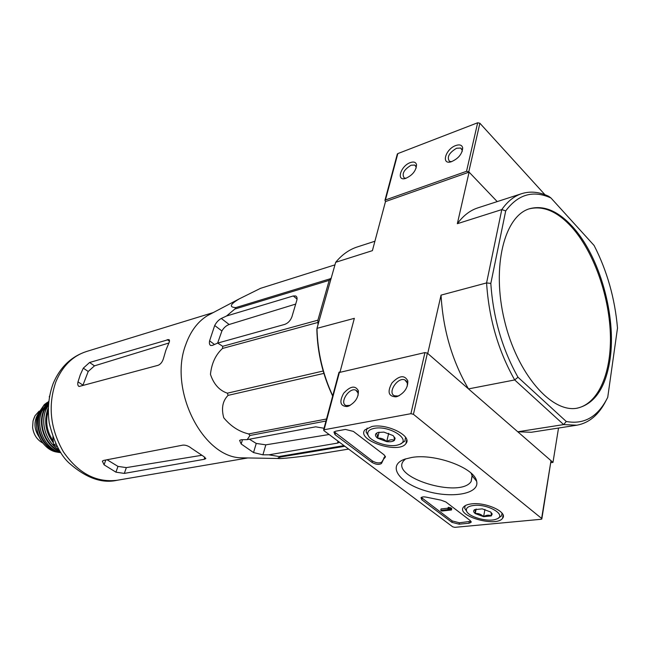 <?xml version="1.0" encoding="UTF-8"?>
<svg xmlns="http://www.w3.org/2000/svg" width="650" height="650" viewBox="0 0 650 650"><rect width="100%" height="100%" fill="white"/><g stroke="black" fill="none" stroke-linecap="round" stroke-linejoin="round"><path stroke-width="0.97" d="M246.123 457.917L241.443 457.836C202.784 457.592 168.342 389.659 185.746 344.679C190.491 331.313 197.754 321.612 207.529 315.591L211.803 313.341M344.866 446.266L281.198 456.893C278.549 457.6 277.485 458.128 278.005 458.486C280.67 459.046 299.991 456.69 311.009 455.26L348.636 449.085M281.198 456.893L268.864 454.813L337.521 443.105L339.527 442.276M325.983 421.029L249.974 435.484L247.195 439.628L241.288 439.733L239.598 440.391L241.182 443.983L253.533 452.562L262.917 454.829L268.864 454.813M249.974 435.484L248.649 433.924C239.086 431.665 230.783 426.278 223.746 417.771C221.195 408.298 222.641 400.839 228.069 395.379L227.403 393.185C219.416 390.528 213.761 384.256 210.454 374.359C211.607 363.366 215.629 354.729 222.528 348.449L222.722 346.296L217.677 343.078L284.765 324.391C288.113 323.115 290.509 320.564 291.947 316.721L296.782 300.414C297.391 298.147 297.017 296.668 295.669 295.969L293.272 295.961L226.549 316.006L221.301 318.459C218.66 319.865 216.458 322.205 214.695 325.488L209.601 340.827C209.121 343.322 209.503 344.882 210.738 345.507L212.412 345.402L217.677 343.078M318.012 324.699L317.899 320.182L329.209 280.345L234.821 309.067L226.549 316.006M234.821 309.067L235.796 307.596C231.782 307.369 226.793 306.191 239.371 298.813L260.52 288.34L334.961 264.859M217.628 343.094L221.902 330.988C223.714 327.795 226.127 325.634 229.149 324.504L295.693 304.086M329.209 280.345L331.281 277.851M326.519 418.998L248.649 433.924M344.004 445.624L279.646 456.406M323.879 373.392L228.069 395.379M323.18 371.012L227.403 393.185M317.752 322.498L222.528 348.449M317.899 320.182L222.722 346.296M330.151 278.793L235.796 307.596M324.049 428.269L315.673 426.823L247.195 439.628M329.127 434.509L265.826 444.844L256.238 443.43L253.533 452.562M610.041 359.45C616.598 316.136 599.609 255.824 572.236 226.387C557.919 210.893 543.741 205.002 529.685 208.699C504.408 215.768 491.449 266.565 504.392 320.182C517.034 373.864 551.509 413.311 577.249 408.168C594.766 403.902 605.694 387.66 610.041 359.45M550.948 197.966L548.697 196.3C539.313 191.856 530.303 190.978 521.674 193.668C514.101 196.138 507.479 201.443 501.792 209.592L505.708 210.909C518.164 194.261 533.244 189.946 550.948 197.966L594.116 245.497C607.116 270.928 614.908 298.447 617.5 328.063L607.734 397.321C598.049 416.747 584.22 424.799 566.264 421.484L517.985 377.236C502.206 349.034 493.147 317.761 490.823 283.416L486.582 282.921L441.049 295.116L427.741 353.462L468.479 388.903L514.694 379.949C498.257 350.829 488.881 318.492 486.582 282.921L501.792 209.592L457.34 223.697L469.097 172.128L385.491 201.581L372.401 250.648L335.684 262.299L316.981 328.348L354.348 318.338L340.064 371.898M505.708 210.909L490.823 283.416M606.263 400.156C599.081 414.586 589.282 422.931 576.875 425.198L563.656 424.588L517.774 431.779L552.979 462.402L550.956 462.67M566.264 421.484L563.656 424.588L514.694 379.949L517.985 377.236M552.979 462.402L558.521 428.041M385.491 201.581L384.946 200.346L385.434 199.981L466.529 171.308L468.788 171.803L497.209 201.597L469.097 172.128M332.719 395.809C322.806 374.376 317.558 351.886 316.981 328.348L316.859 329.802C317.501 352.991 322.774 375.066 332.654 396.037M374.92 241.231L357.175 246.984C349.115 249.616 341.949 254.719 335.684 262.299M521.674 193.668L477.75 207.903C470.015 210.429 463.214 215.694 457.34 223.697M441.049 295.116C442.975 329.582 452.124 360.848 468.479 388.903M517.774 431.779L531.245 432.274L576.875 425.198M576.721 408.249C598.756 403.967 611.878 371.922 610.326 332.938C608.766 293.898 593.117 250.713 571.293 226.655C557.18 211.396 543.164 205.457 529.246 208.845M52.869 436.8L53.568 444.567L57.387 446.907M49.449 396.199L49.303 397.02M53.568 444.567L55.924 444.048M249.397 439.213L256.238 443.43M201.557 455.333L126.352 467.61L117.975 466.399L115.928 472.168L124.321 473.403L204.173 459.314L205.668 458.697L203.686 456.454L191.514 448.313C188.63 446.006 185.762 444.941 182.902 445.12L103.545 460.436L102.359 461.151L104.065 464.799L115.928 472.168M107.088 459.753L117.975 466.399M158.194 365.276L79.056 386.482C77.821 385.799 77.472 384.256 78 381.859L80.308 374.749L83.297 368.16L89.578 362.497L168.773 339.536C169.731 339.991 169.731 341.234 168.773 343.281L165.839 350.358L163.605 358.012C162.573 361.733 160.769 364.154 158.194 365.276M78 381.859L82.964 385.149L88.213 371.467L94.494 365.844L168.903 342.997M541.084 519.285L454.821 527.345L452.676 526.801L323.952 430.649L323.619 429.853L410.906 413.692L413.433 414.31L541.629 518.44L541.816 519.009L541.084 519.285M371.906 426.489C387.091 423.183 412.75 436.166 405.949 443.552C398.873 454.537 355.818 440.212 364.918 429.869L371.906 426.489M471.477 503.896C485.899 501.873 508.178 512.224 502.588 518.245C496.576 527.629 455.618 515.881 463.531 507.057C464.88 505.416 467.529 504.359 471.477 503.896M411.743 457.462C434.923 453.253 474.687 467.919 476.621 481.244C479.984 494.163 450.962 498.875 425.092 490.669C398.921 482.869 386.742 465.473 404.779 459.144L411.743 457.462M470.251 520.577L470.998 522.446L468.926 523.25L459.128 524.184L451.937 522.356L421.85 499.785L420.997 497.738C422.012 496.779 423.995 496.632 426.936 497.291L441.049 500.159L445.843 501.954L470.251 520.577M384.239 454.951L385.198 457.348L383.573 459.144L381.477 463.491C379.072 464.937 375.919 464.579 372.036 462.418L335.026 434.655L333.938 432.047L335.652 431.21L345.459 429.439L353.364 431.397L384.239 454.951M338.926 372.572L424.938 352.576L427.391 353.161L551.005 460.688L541.864 518.741M347.051 406.559L348.53 406.128C355.371 402.496 358.646 397.361 358.353 390.731C355.233 385.19 350.334 386.043 343.647 393.283C339.081 401.781 340.218 406.209 347.051 406.559M395.964 396.849L397.662 396.354C404.633 392.722 408.013 387.571 407.802 380.892C404.552 374.741 399.287 375.416 391.991 382.907C387.091 391.836 388.416 396.484 395.964 396.849M471.039 473.111L472.192 475.824L471.136 481.504C460.054 498.916 389.179 477.108 403.658 460.744L405.73 458.819M407.257 386.189L407.355 383.126L404.95 379.966C397.857 376.456 386.977 393.014 394.566 395.801L397.776 396.029L399.441 395.517M358.101 395.314L358.028 392.949L355.867 390.195C349.302 386.961 339.024 403.033 346.06 405.559L350.114 405.397M470.974 521.308L459.404 522.779L452.221 520.951L421.298 497.453M447.923 508.788L448.216 507.358L450.848 507.869L451.766 508.568L451.474 509.99L448.573 508.714L447.923 508.788L448.89 509.478L440.749 510.348L441.667 511.038L451.474 509.99M450.848 507.869L450.564 509.299M448.858 507.293L448.573 508.714M440.749 510.348L441.041 508.934L448.053 508.178M334.206 431.787L372.393 460.964C376.269 463.125 379.413 463.483 381.818 462.028L385.287 456.146M482.259 508.869L490.677 512.005L492.204 513.988L491.286 515.913C488.987 514.727 486.411 514.979 483.584 516.677C481.106 514.207 478.335 513.175 475.264 513.581C475.304 510.851 475.069 509.551 474.557 509.681L482.259 508.869M492.204 513.988L491.173 512.712L491.286 515.913L483.584 516.677L475.264 513.581C473.395 512.054 473.151 510.754 474.557 509.681M473.525 505.489C488.061 503.49 507.894 515.483 496.356 519.114C488.126 522.616 467.301 516.644 466.432 510.543C465.985 507.861 468.349 506.171 473.525 505.489M502.052 513.167L501.491 515.97L498.363 518.026M466.838 511.566L464.685 508.341L465.213 505.659M484.949 509.413L483.584 516.677M476.141 509.007L475.264 513.581M383.89 432.12L393.096 435.589L395.119 438.271L394.444 440.351C392.21 439.27 389.626 439.701 386.701 441.634C384.053 438.994 381.022 437.848 377.609 438.206C377.496 435.134 377.008 433.55 376.147 433.461L377.804 432.502L383.89 432.12M395.119 438.271L394.079 436.922L394.444 440.351C392.917 441.618 390.341 442.041 386.701 441.634L377.609 438.206C375.408 436.418 374.92 434.834 376.147 433.461M374.311 428.358C389.886 425.076 412.791 440.489 398.864 444.632C389.74 448.321 368.81 441.358 367.827 434.289C367.331 431.316 369.493 429.341 374.311 428.358M405.576 437.32L404.885 441.114L400.814 443.706M368.477 435.898L366.08 431.957L367.136 428.066M388.692 433.266L386.701 441.634M379.072 432.169L377.609 438.206M544.952 194.707L479.879 123.24L477.669 122.769L397.824 153.595L397.256 154.302M455.812 145.519C445.567 148.98 440.846 164.905 451.059 161.826C458.25 158.787 462.134 154.164 462.702 147.956C462.044 145.039 459.745 144.219 455.812 145.519M410.329 162.589C400.749 165.823 395.891 181.374 405.454 178.466C412.392 175.419 416.089 170.861 416.552 164.775C415.902 162.159 413.831 161.428 410.329 162.589M416.171 168.074L416.13 167.001L414.741 165.051L411.092 165.214C403.853 169.699 401.57 173.956 404.243 178.002L406.088 178.271M462.158 151.564L462.174 150.231L460.671 148.054L456.593 148.232C449.012 152.831 446.648 157.211 449.516 161.362L451.636 161.655M42.924 443.137L41.129 442.016C36.335 438.734 33.491 433.867 32.606 427.424L33.044 420.964L34.084 417.885L35.067 415.683L39.097 411.149M39.431 437.442C33.93 429.423 33.508 421.549 38.163 413.831M297.05 299.089L293.272 295.961M229.149 324.504L221.301 318.459M338.024 441.155L337.521 443.105M265.826 444.844L262.917 454.829M55.908 381.713C62.498 366.048 72.67 355.981 86.426 351.52C71.199 356.566 60.125 367.201 53.211 383.411C48.612 395.915 47.296 409.151 49.254 423.101C53.893 441.894 60.515 455.211 69.119 463.06C85.971 477.986 101.969 483.722 117.122 480.277C96.297 482.82 78.422 473.387 63.497 451.977C50.212 428.854 47.686 405.429 55.908 381.713M214.484 344.492L209.601 340.827M221.902 330.988L214.695 325.488M242.474 439.717L241.182 443.983M204.864 457.137L204.173 459.314M126.352 467.61L124.321 473.403M105.796 460.005L104.065 464.799M94.494 365.844L89.578 362.497M169.463 341.217L167.237 339.592M88.213 371.467L83.297 368.16M339.495 372.027L324.123 429.609M424.938 352.576L410.906 413.692M427.391 353.161L413.433 414.31M551.005 460.688L541.629 518.44M469.194 521.836L468.926 523.25M459.404 522.779L459.128 524.184M452.221 520.951L451.937 522.356M422.159 498.363L421.85 499.785M450.418 507.918L450.133 509.34M449.321 507.642L449.028 509.064M385.344 456.276L385.052 457.519M382.013 461.638L381.664 463.101M335.408 433.176L335.026 434.655M372.393 460.964L372.036 462.418M468.788 171.803L479.879 123.24M466.529 171.308L477.669 122.769M385.434 199.981L397.824 153.595M41.129 442.016L41.958 441.829M53.251 441.041C46.849 431.722 45.151 421.761 48.157 411.158M53.422 442.942C45.597 432.526 43.704 421.322 47.734 409.313L48.173 408.265M58.882 449.581C46.516 442.821 40.146 423.418 45.882 409.849L48.311 405.137M59.694 450.921C46.028 445.892 37.911 425.157 44.086 410.776L48.433 403.569M60.117 451.604C45.906 446.956 37.172 425.514 43.574 410.662L48.506 402.773M48.604 401.798L41.754 411.434C34.921 427.074 45.419 449.629 60.645 452.424C45.443 449.613 34.97 427.042 41.787 411.409L48.604 401.806M59.061 452.002C44.192 449.759 33.662 427.765 40.333 412.514L47.385 402.894M60.824 452.692L59.085 452.457C43.891 450.426 32.979 427.976 39.812 412.401L43.453 406.104L48.644 401.481M58.866 452.424L55.567 451.839C41.462 448.663 32.094 427.741 38.415 413.229L44.306 404.633L47.019 402.61M241.443 457.836L278.005 458.486M207.529 315.591L239.371 298.813M296.587 296.725L295.669 295.969M205.806 458.258L205.676 458.681M169.227 339.861L168.789 339.544M213.241 312.577L86.426 351.52M247.804 457.949L117.122 480.277M338.999 372.304L323.619 429.853M406.721 439.839L405.949 443.552M503.092 515.068L502.588 518.245M472.192 475.824L476.621 481.244M472.103 475.499L471.136 481.504M406.664 381.396L404.95 379.966M407.355 383.126L407.802 380.892M399.149 395.631L397.662 396.354M357.338 391.365L355.867 390.195M358.028 392.949L358.353 390.731M350.082 405.413L348.53 406.128M471.144 521.69L470.998 522.446M383.923 457.681L383.573 459.144M385.401 456.487L385.198 457.348M381.818 462.028L381.477 463.491M466.432 510.543L464.685 508.341M400.619 443.828L401.066 443.617M367.827 434.289L366.08 431.957M384.946 200.346L397.337 153.977M415.902 166.221L414.741 165.051M416.13 167.001L416.552 164.775M461.963 149.427L460.671 148.054M462.174 150.231L462.702 147.956M48.319 405.088L45.833 409.89C40.072 423.475 46.491 442.902 58.906 449.621M47.166 402.488L44.306 404.633L38.374 413.27C34.157 426.051 38.163 436.207 41.047 440.432C44.817 446.339 49.66 450.133 55.567 451.839L59.085 452.457M35.067 415.683L33.101 420.737"/></g></svg>
